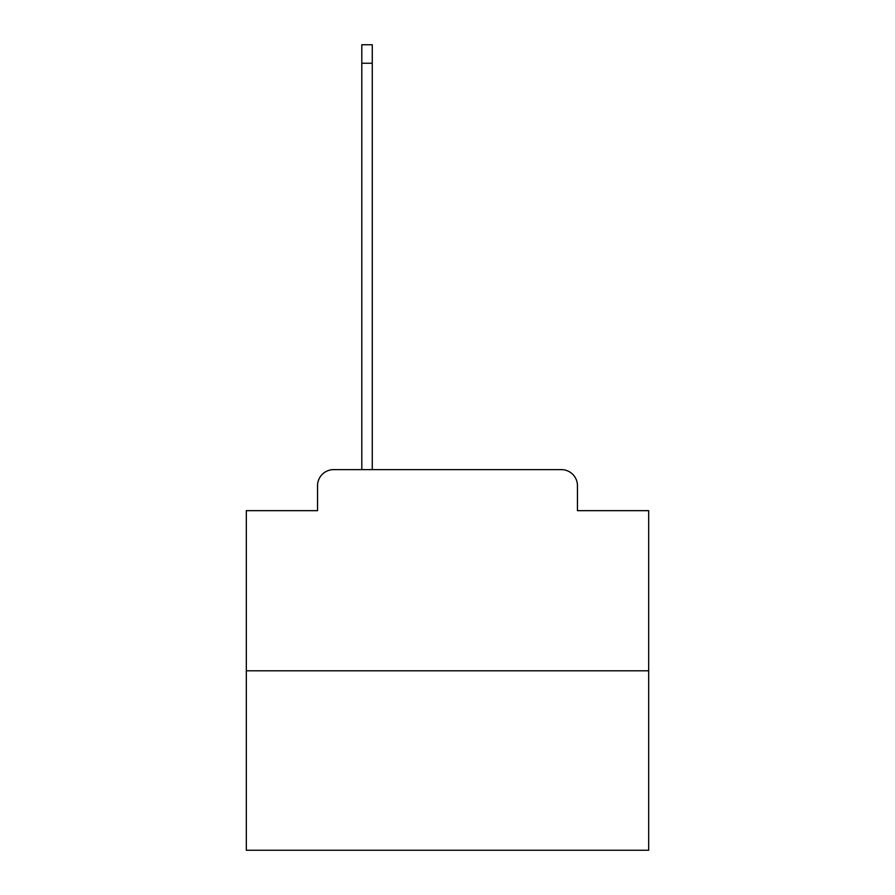 <?xml version="1.0" encoding="UTF-8"?>
<svg xmlns="http://www.w3.org/2000/svg" width="895" height="895" viewBox="0 0 895 895"><rect width="100%" height="100%" fill="white"/><g stroke="black" fill="none" stroke-linecap="round" stroke-linejoin="round"><path stroke-width="1.34" d="M317.546 485.728L317.546 510.665L317.546 485.728A16.099 16.099 0 0 1 333.634 469.629L361.804 469.629L361.804 44.75L372.264 44.75L372.264 469.629L384.738 469.629M648.674 670.803L246.326 670.803L246.326 850.25L648.674 850.25L648.674 510.665L577.454 510.665L577.454 485.728A16.099 16.099 0 0 0 561.366 469.629L333.634 469.629M246.326 670.803L246.326 510.665L317.546 510.665M510.262 469.629L561.366 469.629M577.454 510.665L577.454 485.728M361.804 63.254L372.264 63.254"/></g></svg>
